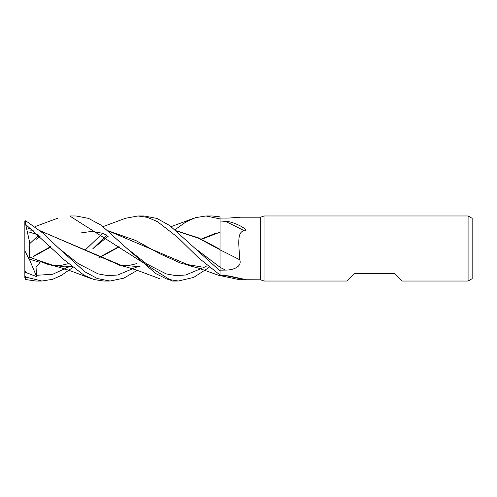 <?xml version="1.0" encoding="UTF-8"?>
<svg xmlns="http://www.w3.org/2000/svg" width="497" height="497" viewBox="0 0 497 497"><rect width="100%" height="100%" fill="white"/><g stroke="black" fill="none" stroke-linecap="round" stroke-linejoin="round"><path stroke-width="0.75" d="M219.997 249.308L219.997 248.5M220.034 275.512L220.028 266.659M220.016 255.75L220.034 216.878L212.231 215.971L206.298 215.971M264.05 281.029L260.701 279.811L260.701 217.189L264.05 215.971L468.081 215.971L472.15 218.32L472.15 278.687L468.081 281.029L402.21 281.029L394.891 273.71L354.224 273.71L346.906 281.029L264.05 281.029L264.05 215.971M468.081 281.029L468.081 215.971M260.701 279.811L239.802 279.743L220.034 275.549M239.796 217.189L260.701 217.189M239.778 217.562C242.25 216.499 232.211 218.226 225.508 218.065L220.034 218.09M220.034 220.991L225.377 221.364C228.775 221.351 233.174 222.588 238.566 225.066C242.803 226.999 248.531 230.906 244.574 230.881C236.205 231.086 239.187 247.015 239.778 259.813C242.25 267.231 232.211 270.188 225.508 270.082L220.034 270.157L220.034 270.915L169.651 225.52L156.928 218.431L144.093 215.971L137.973 215.971L147.373 217.363L157.375 221.587L177.417 237.106L198.645 257.931L220.034 274.996L220.034 275.798L198.552 268.132L188.114 265.392M220.034 275.208L228.868 275.916L245.947 279.643L240.691 279.811M225.377 275.593A560.56 337.357 -18.7 0 1 244.574 279.724M225.508 270.082A546.209 193.401 -164.1 0 0 220.034 267.324L220.034 270.157M239.778 259.813A550.471 194.911 -164.1 0 0 220.034 249.854L220.034 249.544M176.808 230.999L198.415 238.181L220.016 249.749L220.034 270.902L220.034 249.761M225.377 221.364A560.56 198.483 -164.1 0 1 244.574 230.881M176.621 230.838L198.539 237.883L220.034 249.332M171.937 281.029L69.723 215.971L76.066 215.971L88.615 218.407L101.258 225.278L126.847 248.32L146.491 263.808L166.128 273.878L175.944 275.655L185.766 274.984L205.404 266.74L185.766 274.984L175.944 275.655L166.128 273.878L146.491 263.808L126.847 248.326L155.822 273.605L166.905 279.115L178.274 281.029L172.186 281.029M38.816 235.056L29.702 243.685M72.904 267.386L61.435 275.357L52.614 279.302L41.903 281.029L35.765 281.029L25.707 279.531L25.664 277.084L24.85 275.978L24.85 277.916L25.664 279.494M41.903 281.029L25.664 277.084M175.112 229.614L186.064 221.873L195.433 217.692L205.975 215.965L220.034 218.904M137.24 270.374L123.796 278.158L110.023 281.029L103.916 281.029M25.664 224.439L64.56 260.142L84.142 275.288L94.045 279.562L103.78 281.029L110.023 281.029L97.387 278.562L84.776 271.735L58.832 248.314L42.779 233.018L25.664 220.755L24.85 221.041L24.85 223.513L25.664 224.439L25.664 220.755M209.075 267.386L193.724 277.401L178.274 281.029M62.976 270.219L67.244 266.839M85.043 250.184L102.525 233.366M125.43 218.301L137.967 215.971M33.579 256.483L51.054 246.835M108.396 230.863L135.774 240.511L160.059 253.874L181.759 263.609L201.26 266.889M33.305 256.235L50.793 246.574M108.563 231.006L191.165 266.106M200.515 266.889L200.918 266.889M36.343 239.206L40.176 236.23L36.343 239.206M205.503 266.672L207.032 265.69L205.503 266.672M24.85 276.462L24.85 271.176L27.18 272.983L36.623 276.649L36.032 267.044L40.052 262.404L28.95 258.993L29.379 257.222L55.142 266.131M106.812 235.062L92.864 248.686L108.216 236.23L92.864 248.686M64.125 266.877L71.711 266.423M98.94 257.508L119.013 246.574M36.343 275.307L52.738 274.257L69.139 266.74L52.738 274.257L36.343 275.307M220.028 267.231L195.079 248.32L220.034 267.237M71.81 266.504L64.796 266.877L47.022 264.131L29.379 256.874L29.491 241.654L25.707 224.532M99.313 257.695L119.28 246.847M29.379 257.222L29.373 256.688M27.18 225.949L28.062 226.166M30.1 230.117L33.318 230.192M40.499 230.999L123.057 266.106M132.314 266.883L139.918 266.429M201.136 239.125L216.096 233.068M58.814 248.295L78.47 263.789L98.102 273.872L107.917 275.667L117.733 274.996L137.371 266.752L117.733 274.996L107.917 275.667L98.102 273.872L78.47 263.789L58.832 248.307M220.016 232.18L201.502 239.305M140.011 266.51L133.053 266.883M120.46 265.466L40.325 230.844M33.274 230.154L30.833 230.117M24.85 271.176L24.85 223.513M28.95 258.993L24.85 250.855M36.623 276.649L29.286 259.099M24.85 272.07L27.18 272.983M125.673 218.214L103.072 226.62M79.843 233.074L91.765 231.397L101.897 233.155L107.048 235.168M68.412 263.634L61.821 265.23L53.608 265.485L50.874 265.149M51.924 265.386C57.596 266.616 64.747 268.79 73.388 271.921L91.659 278.786M193.873 218.214L171.192 226.62M28.95 231.969L39.039 235.162M136.669 263.64L130.046 265.212L122.759 265.56L119.193 265.168M57.664 218.22L35.032 226.626M30.634 228.073L27.105 229.154M120.1 265.379C126.791 266.945 133.96 269.132 141.602 271.946L159.866 278.78"/></g></svg>
